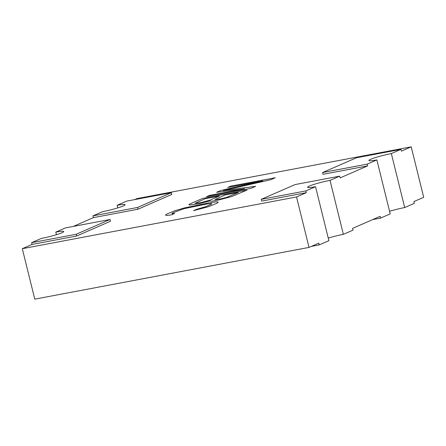 <?xml version="1.0" encoding="UTF-8"?>
<svg xmlns="http://www.w3.org/2000/svg" width="446" height="446" viewBox="0 0 446 446"><rect width="100%" height="100%" fill="white"/><g stroke="black" fill="none" stroke-linecap="round" stroke-linejoin="round"><path stroke-width="0.67" d="M372.678 219.594L380.561 218.105L390.217 213.885L376.859 159.908A15.666 1.533 166.1 0 1 368.892 160.504A15.666 1.533 166.1 0 1 391.343 153.58L400.999 149.36L356.41 157.773L322.609 172.541L367.197 164.128L376.859 159.908M389.575 211.304A15.666 1.533 166.1 0 1 404.7 207.557L414.356 203.337L413.921 201.57L423.7 197.299L411.218 146.851L136.983 198.593L134.647 199.613M311.353 246.387L319.236 244.899L328.892 240.678L315.534 186.701A15.666 1.533 166.1 0 1 307.567 187.298A15.666 1.533 166.1 0 1 330.018 180.374L339.674 176.153L295.085 184.566L261.284 199.334L305.872 190.921L315.534 186.701M328.25 238.097A15.666 1.533 166.1 0 1 343.375 234.351L353.037 230.13L352.596 228.369L380.12 216.338L380.561 218.105M126.764 201.101L117.108 205.322A15.666 1.533 166.1 0 1 125.075 204.72A15.666 1.533 166.1 0 1 102.625 211.649L92.963 215.87L137.558 207.457L171.359 192.689L126.764 201.101M117.75 207.903L117.108 205.322M92.963 215.87L93.404 217.631L137.992 209.219L171.794 194.45L171.359 192.689M32.079 244.43L31.644 242.663L76.233 234.25L110.034 219.482L110.469 221.244L76.667 236.012L32.079 244.43L22.3 248.701L34.782 299.149L309.017 247.407L318.795 243.137L319.236 244.899M137.992 209.219L137.558 207.457M400.999 149.36L401.439 151.122L411.218 146.851M322.609 172.541L323.043 174.308L367.638 165.89L367.197 164.128M339.674 176.153L340.114 177.915L367.638 165.89M261.284 199.334L261.718 201.101L306.313 192.683L305.872 190.921M22.3 248.701L296.534 196.959L306.313 192.683M93.404 217.631L73.322 226.406M404.7 207.557L391.343 153.58M343.375 234.351L330.018 180.374M309.017 247.407L296.534 196.959M110.034 219.482L65.439 227.895L55.783 232.115A15.666 1.533 166.1 0 1 63.75 231.513A15.666 1.533 166.1 0 1 41.3 238.443L31.644 242.663M76.667 236.012L76.233 234.25M56.425 234.696L55.783 232.115M244.653 188.764L209.553 195.387L206.531 196.708L251.126 188.296L255.653 186.316L223.351 190.537L270.739 179.721L275.266 177.748L230.677 186.16L227.661 187.476L262.761 180.853L220.619 190.554L216.594 192.315L244.653 188.764M209.687 200.984L211.917 201.185L218.055 200.154L231.563 196.602L247.101 190.052L202.512 198.464L190.436 203.738L188.87 204.658L189.706 205.004L199.078 203.733L209.687 200.984M238.393 192.443L226.378 197.461L220.123 199.016L214.989 199.607L225.107 194.952L238.393 192.443M201.146 202.595L195.069 203.365L205.182 198.71L219.415 196.028L209.86 200.204L201.146 202.595M171.643 214.777L174.659 213.461L172.318 213.779L171.927 213.478L172.992 212.775L183.886 208.722L206.269 204.123L211.398 203.532L211.789 203.833L210.724 204.53L206.197 206.509L196.485 209.341L193.464 210.663L208.427 206.715L216.416 203.46L217.982 202.54L218.1 202.016L216.316 201.854L209.285 202.807L185.006 207.764L175.289 210.596L167.3 213.851L165.734 214.771L165.622 215.29L167.401 215.451L171.643 214.777"/></g></svg>
